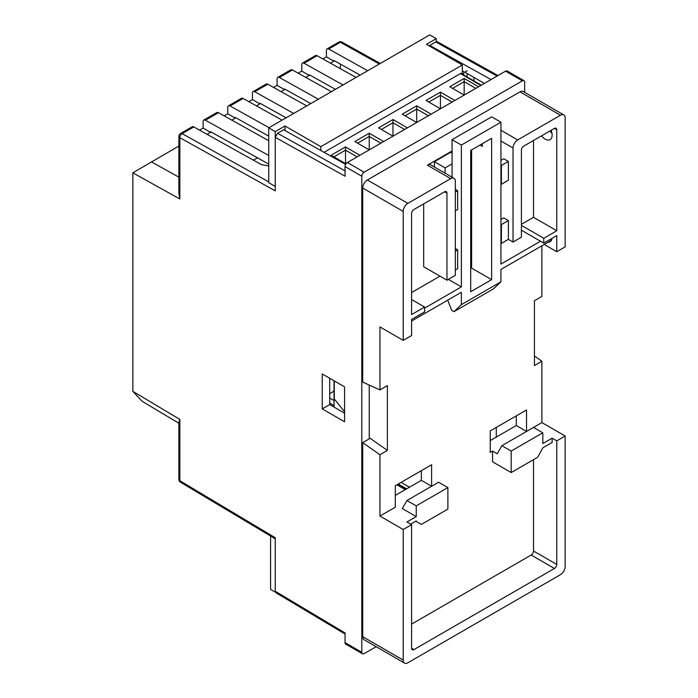 <?xml version="1.0" encoding="UTF-8"?>
<svg xmlns="http://www.w3.org/2000/svg" width="698" height="698" viewBox="0 0 698 698"><rect width="100%" height="100%" fill="white"/><g stroke="black" fill="none" stroke-linecap="round" stroke-linejoin="round"><path stroke-width="1.05" d="M490.232 440.586L516.293 425.544L526.528 431.451L526.528 409.962L490.232 430.919L490.232 452.409L492.561 451.065L497.212 453.752L501.862 445.69L541.884 422.587L565.153 436.023L565.153 566.593A6.579 3.795 -60 0 1 560.503 574.655L407.868 662.777A6.579 3.795 -60 0 1 404.578 663.1L364.094 639.726A6.579 3.795 120 0 1 362.724 636.716L362.724 442.628L370.176 438.327L387.39 450.428L379.948 454.721L379.948 516.084L395.304 507.219L395.304 485.721L431.6 464.763L431.6 486.262L421.365 480.346L421.365 470.679M565.153 436.023L556.777 440.857L556.777 564.446A3.289 1.902 120 0 1 554.448 568.469L413.914 649.611A3.289 1.902 120 0 1 412.274 649.768A3.289 1.902 120 0 1 411.593 648.268L411.593 524.678L403.208 529.512L403.208 660.09A6.579 3.795 -60 0 0 404.578 663.1M406.934 500.501L416.244 505.875L447.889 487.605L438.58 482.231L406.934 500.501L402.284 508.563L416.244 516.616L406.934 521.991L411.593 524.678M533.508 459.659L533.508 551.01A3.289 1.902 -60 0 1 531.178 555.041L411.593 624.091M403.208 340.371L411.593 335.537L411.593 319.414L424.62 311.893L424.62 307.059L411.593 314.58L411.593 213.562A3.289 1.902 120 0 1 413.914 209.531L444.626 191.802A3.289 1.902 120 0 1 446.275 191.636A3.289 1.902 120 0 1 446.956 193.145L446.956 280.195L455.332 275.352L455.332 181.323A6.579 3.795 -60 0 0 453.97 178.313A6.579 3.795 -60 0 0 450.681 178.636L407.868 203.354A6.579 3.795 -60 0 0 403.208 211.415L403.208 340.371L379.948 326.943L379.948 389.912L387.39 385.61L387.39 450.428M423.686 203.886L423.686 266.758L446.956 280.195M453.97 178.313L430.701 164.876A6.579 3.795 120 0 0 427.412 165.199L452.077 150.96M533.508 140.481L533.508 217.322L521.406 224.311M541.884 422.587L541.884 361.232L534.441 365.525L534.441 300.716L541.884 296.414L541.884 245.801M492.561 451.065L492.561 461.814L511.172 472.555L537.696 457.242L542.817 447.837L552.127 442.471L552.127 438.17L556.777 440.857M501.862 445.69L511.172 451.065L511.172 472.555M552.127 438.17L542.817 443.544L542.817 432.795L511.172 451.065M516.293 415.868L516.293 425.544M421.365 480.346L395.304 495.397M496.278 427.42L496.278 437.096M541.884 361.232L534.441 355.997M500.937 243.113L501.4 243.384L508.38 239.353L513.03 242.04L513.03 148.011A6.579 3.795 -60 0 1 517.689 139.949L560.503 115.231A6.579 3.795 -60 0 1 563.792 114.908L523.308 91.534A6.579 3.795 120 0 0 520.01 91.857L502.796 101.795M384.598 170.042L367.384 179.979A6.579 3.795 120 0 0 362.724 188.041L362.724 382.129L379.948 389.912M563.792 114.908A6.579 3.795 -60 0 1 565.153 117.918L565.153 246.874L556.777 251.716L556.777 235.592L543.751 243.113L543.751 238.28L556.777 230.759L556.777 129.741A3.289 1.902 120 0 0 556.097 128.231A3.289 1.902 120 0 0 554.448 128.397L523.736 146.126A3.289 1.902 120 0 0 521.406 150.157L521.406 237.207L513.03 242.04M541.508 135.866A9.868 5.697 -120 0 0 545.147 139.146A9.868 5.697 -120 0 0 550.076 139.635A9.868 5.697 -120 0 0 551.106 130.325M533.508 217.322L556.777 230.759M551.944 133.187A9.868 5.697 60 0 1 549.884 131.032M544.213 244.457L556.777 251.716M548.148 242.189A9.868 5.697 -120 0 0 550.076 241.726A9.868 5.697 -120 0 0 552.048 238.323M521.406 230.218L543.751 243.113M521.406 225.384L543.751 238.28M508.38 239.353L508.38 220.551L503.729 217.863L500.937 219.477M500.937 184.01L501.4 184.281L508.38 180.25L508.38 161.439L503.729 158.751L500.937 160.366M334.028 407.091L334.028 380.759M411.593 299.538L424.62 307.059M455.332 269.986L457.661 268.643L457.661 249.832L455.332 248.488M455.332 251.175L457.661 249.832M362.724 442.628L379.948 454.721M379.948 516.084L403.208 529.512M447.889 487.605L447.889 509.095L421.365 524.407L416.244 521.458L416.244 520.917L410.66 524.146M416.244 516.616L416.244 505.875M415.781 521.188L416.244 521.458M334.29 380.907L334.29 398.977L344.576 411.715M455.332 210.875L457.661 209.531L457.661 190.728L455.332 189.385M455.332 192.072L457.661 190.728M501.4 243.384L501.4 224.582L500.937 224.311M508.38 220.551L501.4 224.582M501.4 184.281L501.4 165.47L500.937 165.199M508.38 161.439L501.4 165.47M533.508 427.42L542.817 432.795M424.62 308.132L461.378 286.904L461.378 145.053L500.937 122.211L500.937 264.071L540.488 241.238M550.958 238.952L550.958 240.566L500.937 269.445L500.937 281.8L461.378 304.642L461.378 292.279L411.593 321.028M491.628 279.654L470.688 291.747L470.688 150.428L491.628 138.335L491.628 279.654L471.621 268.102L471.621 149.887M500.937 122.211L491.628 116.845L452.077 139.679L452.077 177.213M434.392 167.005L434.392 161.709L450.681 152.304L452.077 153.115M411.593 292.549L439.976 276.164M470.688 268.643L471.621 268.102M482.318 143.709L482.318 146.397L479.997 145.053M461.378 145.053L452.077 139.679M461.378 286.904L448.352 279.383M461.378 304.642L453.997 311.657L451.667 310.313L447.723 300.166M453.997 311.657L493.547 288.824L500.937 281.8M445.097 173.183L445.097 167.886L434.392 161.709M445.097 167.886L452.077 163.856M524.669 92.319L524.669 82.181A3.289 1.902 -60 0 0 523.989 80.68A3.289 1.902 -60 0 0 522.34 80.837L364.12 172.188A3.289 1.902 -60 0 0 361.8 176.219L345.048 166.543L345.048 176.219L275.239 137.323L275.239 190.842L179.848 137.689L179.848 199L178.889 193.651M178.88 423.241L142.043 401.228L132.847 391.334L132.847 172.816L178.88 146.048M376.161 646.688L364.12 653.642A3.289 1.902 -60 0 1 362.48 653.799A3.289 1.902 -60 0 1 361.8 652.298L361.8 176.219M178.889 422.081L179.848 419.419L179.848 480.73L275.239 537.73L275.239 591.25L345.048 632.955L345.048 642.622A3.289 1.902 120 0 0 345.728 644.132L362.48 653.799M322.24 408.88L344.576 421.775L344.576 386.849L322.24 373.954L322.24 408.88L329.692 404.587L344.576 413.181M338.748 42.15A3.289 3.289 0 0 1 341.994 42.124A3.289 1.937 119.1 0 0 340.354 42.29A3.289 1.902 -120 0 0 338.748 42.15L327.109 48.869A3.289 1.902 60 0 0 326.428 50.378L326.428 56.87L322.851 58.937M356.059 77.434L317.084 55.727A3.289 1.902 -120 0 0 315.479 55.587L302.452 63.108A3.289 1.902 60 0 0 301.772 64.617L301.772 71.109L298.186 73.177M331.393 91.674L292.418 69.966A3.289 1.902 -120 0 0 290.813 69.826L277.787 77.347A3.289 1.902 60 0 0 277.106 78.857L277.106 85.348L273.52 87.416M306.736 105.913L267.762 84.205A3.289 1.902 -120 0 0 266.156 84.065L253.121 91.586A3.289 1.902 60 0 0 252.44 93.096L252.44 99.587L248.863 101.655M282.071 120.152L243.096 98.444A3.289 1.902 -120 0 0 241.491 98.305L228.455 105.826A3.289 1.902 60 0 0 227.775 107.335L227.775 113.826L224.198 115.894M268.73 140.699L218.43 112.683A3.289 1.902 -120 0 0 216.825 112.544L203.799 120.065A3.289 1.902 60 0 0 203.118 121.574L203.118 128.066L199.532 130.133M327.109 48.869A3.289 1.902 60 0 1 328.714 49.008L367.689 70.725M268.73 165.888L261.506 164.658L193.765 126.923A3.289 1.902 -120 0 0 192.159 126.783L180.529 133.501A3.289 1.902 60 0 1 182.134 133.641L268.73 181.89M203.799 120.065A3.289 1.902 60 0 1 205.404 120.204L268.73 155.488M228.455 105.826A3.289 1.902 60 0 1 230.061 105.965L269.035 127.682M253.121 91.586A3.289 1.902 60 0 1 254.726 91.726L293.701 113.442M277.787 77.347A3.289 1.902 60 0 1 279.392 77.487L318.367 99.203M302.452 63.108A3.289 1.902 60 0 1 304.058 63.248L343.023 84.964M429.741 46.181L429.741 45.44L435.788 41.95L437.419 41.775L498.014 75.541M429.741 45.44L491.017 79.581M523.989 80.68L507.237 71.004A3.289 1.902 120 0 0 505.588 71.17L347.368 162.512A3.289 1.902 120 0 0 345.048 166.543M275.239 137.323L277.568 133.292L283.624 129.802L345.658 164.37M203.118 128.066L210.56 132.367L207.114 134.356M268.73 164.091L210.56 131.678L210.56 132.367M227.775 113.826L235.226 118.128L231.771 120.117M268.73 136.11L235.226 117.439L235.226 118.128M252.44 99.587L259.883 103.889L256.436 105.878M286.119 117.814L259.883 103.199L259.883 103.889M277.106 85.348L284.548 89.649L281.102 91.639M310.785 103.574L284.548 88.96L284.548 89.649M301.772 71.109L309.214 75.41L305.768 77.399M335.45 89.335L309.214 74.721L309.214 75.41M326.428 56.87L333.88 61.171L330.424 63.16M360.107 75.096L333.88 60.482L333.88 61.171M340.388 68.709L340.388 64.111M253.444 160.165L257.492 157.827M473.942 77.417L473.942 80.933M370.176 178.365L516.293 94.003M369.242 438.868L369.242 385.069M345.048 634.054L275.911 592.742L275.239 591.25M334.028 400.591L329.692 398M334.028 405.66L329.692 403.069M334.028 391.997L333.88 391.22L329.692 393.637M329.692 378.255L329.692 404.587M464.816 72.138L484.36 83.428M275.422 592.218L270.588 589.426L270.588 536.047M275.239 131.617L268.73 127.856L268.73 182.667L275.239 186.427L275.239 131.617L285.02 125.98L285.02 130.578M462.312 70.952L464.598 72.269L462.312 71.676L462.312 64.993L426.478 44.306L436.25 38.66L436.25 41.723M285.02 125.98L320.844 146.667L320.844 150.541M462.312 64.993L320.844 146.667M268.73 127.856L429.741 34.9L436.25 38.66M467.084 70.838L464.598 72.269M467.084 76.972L467.084 73.447M324.055 152.33L461.553 72.95L463.821 73.543L463.821 75.087M347.342 162.538L345.51 163.594L347.342 162.538L345.51 163.594L331.088 155.261L345.51 146.929L359.932 155.261L345.51 146.929L345.51 150.157L333.88 156.876L345.51 150.157L357.14 156.876L345.51 150.157L345.51 163.594L331.088 155.261L345.51 146.929L359.932 155.261M369.242 149.887L369.242 133.231L354.82 141.563L369.242 149.887L354.82 141.563L369.242 133.231L383.664 141.563L369.242 133.231L369.242 136.459L357.612 143.169L369.242 136.459L380.872 143.169L369.242 136.459L369.242 149.887L354.82 141.563L369.242 133.231L383.664 141.563M392.974 136.189L392.974 119.533L378.552 127.856L392.974 136.189L378.552 127.856L392.974 119.533L407.396 127.856L392.974 119.533L392.974 122.752L381.344 129.47L392.974 122.752L404.604 129.47L392.974 122.752L392.974 136.189L378.552 127.856L392.974 119.533L407.396 127.856M416.706 122.482L416.706 105.826L402.284 114.158L416.706 122.482L402.284 114.158L416.706 105.826L431.137 114.158L416.706 105.826L416.706 109.054L405.076 115.772L416.706 109.054L428.345 115.772L416.706 109.054L416.706 122.482L402.284 114.158L416.706 105.826L431.137 114.158M440.438 108.783L440.438 92.127L426.016 100.451L440.438 108.783L426.016 100.451L440.438 92.127L454.869 100.451L440.438 92.127L440.438 95.347L428.808 102.065L440.438 95.347L452.077 102.065L440.438 95.347L440.438 108.783L426.016 100.451L440.438 92.127L454.869 100.451M464.17 95.085L449.748 86.753L464.17 95.085L449.748 86.753L464.17 78.42L478.601 86.753L464.17 78.42L464.17 81.649L452.54 88.367L464.17 81.649L475.809 88.367L464.17 81.649L464.17 95.076L464.17 78.42L478.601 86.753M345.51 163.594L345.51 146.929L331.088 155.261L345.51 163.594M449.748 86.753L464.17 78.42L449.748 86.753M411.593 648.268L413.914 649.611M554.448 568.469L531.178 555.041M533.508 551.01L556.777 564.446M560.503 115.231L520.01 91.857M556.777 129.741L554.448 128.397M513.03 148.011L500.937 141.022M500.937 130.273L517.689 139.949M450.681 178.636L427.412 165.199M367.384 179.979L407.868 203.354M403.208 211.415L362.724 188.041M446.956 193.145L444.626 191.802M362.724 636.716L403.208 660.09M151.457 161.875L178.88 177.161M132.847 172.816L179.848 199M345.048 642.622L361.8 652.298M179.848 419.419L132.847 391.334M193.765 126.923L182.134 133.641A3.289 1.937 119.1 0 0 179.848 137.689A3.289 1.902 180 0 1 178.88 136.346L178.88 193.651M379.319 64.007L340.354 42.29L328.714 49.008M218.43 112.683L205.404 120.204M243.096 98.444L230.061 105.965M267.762 84.205L254.726 91.726M292.418 69.966L279.392 77.487M317.084 55.727L304.058 63.248M497.063 76.091L435.788 41.95M277.568 133.292L345.048 170.888M178.88 422.081L178.88 479.386A3.289 1.902 0 0 0 179.848 480.73A3.289 1.867 120.9 0 0 180.485 482.213L275.239 538.83M405.276 489.638L396.9 484.805M401.088 482.379L409.464 487.221M406.672 488.827L398.296 483.993M347.368 162.512L364.12 172.188M522.34 80.837L505.588 71.17M480.922 85.409L460.453 73.587M341.994 42.124L380.27 63.457M180.529 133.501A3.289 3.289 0 0 0 178.88 136.346M178.88 479.386A3.289 3.289 0 0 0 180.485 482.213M397.476 484.464L405.852 489.307M481.315 85.182L460.837 73.369"/></g></svg>
